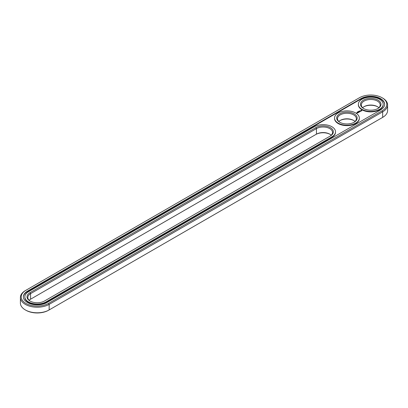 <?xml version="1.0" encoding="UTF-8"?>
<svg xmlns="http://www.w3.org/2000/svg" width="408" height="408" viewBox="0 0 408 408"><rect width="100%" height="100%" fill="white"/><g stroke="black" fill="none" stroke-linecap="round" stroke-linejoin="round"><path stroke-width="0.61" d="M25.332 290.618L25.908 290.292L25.332 290.618A16.845 9.726 0 0 0 20.4 297.498L20.4 303.052A16.845 9.726 0 0 0 25.332 309.932A16.845 9.726 0 0 0 49.154 309.932L48.583 310.259A16.034 9.256 0 0 1 25.903 310.259L25.332 309.932M20.4 297.498A16.845 9.726 0 0 0 30.799 306.479A16.845 9.726 0 0 0 49.154 304.373L382.668 111.823A16.845 9.726 0 0 0 387.6 104.948A16.845 9.726 0 0 0 382.668 98.068L382.097 97.742A16.034 9.256 0 0 0 359.417 97.742L25.908 290.292A16.034 9.256 0 0 0 25.903 290.292A16.034 9.256 0 0 0 25.908 303.384A16.034 9.256 0 0 0 48.583 303.384L382.092 110.833A16.034 9.256 0 0 0 382.097 97.742M48.583 303.384L49.154 304.373L49.154 309.932L382.092 117.708A16.034 9.256 0 0 0 382.097 117.708A16.034 9.256 0 0 0 382.107 117.703M330.057 134.324A10.241 5.911 0 0 0 315.869 134.487L30.575 299.202A9.435 5.447 0 0 0 29.131 300.273M353.879 120.569A10.241 5.911 0 0 0 339.986 120.569M377.701 106.819A10.241 5.911 0 0 0 363.809 106.819M382.092 110.833L382.668 111.823L382.668 117.382L382.092 117.708L382.668 117.382A16.845 9.726 0 0 0 387.6 110.502L387.6 104.948M331.225 135.232A9.435 5.447 0 0 0 329.781 134.161A9.435 5.447 0 0 0 316.44 134.161L316.44 128.602L30.575 293.648A9.435 5.447 0 0 0 27.81 297.498A9.435 5.447 0 0 0 30.299 301.18M30.575 299.202L30.575 293.648L30.003 292.653A10.241 5.911 0 0 0 30.003 301.017A10.241 5.911 0 0 0 44.487 301.017L330.353 135.976A10.241 5.911 0 0 0 330.353 127.612A10.241 5.911 0 0 0 315.869 127.612L30.003 292.653M355.047 121.477A9.435 5.447 0 0 0 353.603 120.406L353.603 120.406A9.435 5.447 0 0 0 340.262 120.406A9.435 5.447 0 0 0 338.819 121.477M378.869 107.727A9.435 5.447 0 0 0 377.425 106.651L377.425 106.651A9.435 5.447 0 0 0 364.084 106.651A9.435 5.447 0 0 0 362.641 107.727M360.942 98.619L27.428 291.169A13.882 8.012 0 0 0 23.363 296.835A13.882 8.012 0 0 0 31.931 304.24A13.882 8.012 0 0 0 47.058 302.501L380.572 109.951A13.882 8.012 0 0 0 384.637 104.285A13.882 8.012 0 0 0 376.069 96.885A13.882 8.012 0 0 0 360.942 98.619L360.942 99.062A13.882 8.012 0 0 1 375.89 97.282A13.882 8.012 0 0 1 384.632 104.504M329.791 136.298A9.435 5.447 0 0 0 332.546 132.452A9.435 5.447 0 0 0 326.721 127.424A9.435 5.447 0 0 0 316.44 128.602L315.869 127.612M353.879 122.385A9.435 5.447 0 0 0 356.368 118.703A9.435 5.447 0 0 0 353.603 114.847A9.435 5.447 0 0 0 343.322 113.669A9.435 5.447 0 0 0 337.498 118.703A9.435 5.447 0 0 0 339.986 122.385M377.701 108.63A9.435 5.447 0 0 0 380.19 104.948A9.435 5.447 0 0 0 377.425 101.097A9.435 5.447 0 0 0 367.144 99.914A9.435 5.447 0 0 0 361.32 104.948A9.435 5.447 0 0 0 363.809 108.63M27.428 291.169L27.428 291.613A13.882 8.012 0 0 0 23.368 297.055M27.428 291.613L360.942 99.062M354.175 113.858A10.241 5.911 0 0 0 339.691 113.858A10.241 5.911 0 0 0 339.691 122.222A10.241 5.911 0 0 0 354.175 122.222A10.241 5.911 0 0 0 354.175 113.858M377.997 100.103A10.241 5.911 0 0 0 363.513 100.103A10.241 5.911 0 0 0 363.513 108.467A10.241 5.911 0 0 0 377.997 108.467A10.241 5.911 0 0 0 377.997 100.103M359.351 110.915L359.667 110.894L359.346 110.905M358.658 111.272L358.897 111.409L358.566 111.369M358.04 111.634L358.387 111.705L358.056 111.619M357.995 112.006L357.755 111.823L358.03 111.904M357.561 112.164L357.26 112.078L357.561 112.266M357.357 112.297L357.046 112.2L357.347 112.389M24.847 296.835L24.847 297.279A12.398 7.155 0 0 0 32.502 303.889A12.398 7.155 0 0 0 46.012 302.338L46.012 301.9L331.877 136.853A12.398 7.155 0 0 0 335.509 131.794A12.398 7.155 0 0 0 327.853 125.179A12.398 7.155 0 0 0 314.344 126.73L28.478 291.776A12.398 7.155 0 0 0 24.847 296.835A12.398 7.155 0 0 0 32.502 303.45A12.398 7.155 0 0 0 46.012 301.9M46.012 302.338L331.877 137.297A12.398 7.155 0 0 0 335.509 132.233L335.509 131.794M383.153 104.285L383.153 104.728A12.398 7.155 180 0 1 370.755 111.884A12.398 7.155 180 0 1 358.357 104.728L358.357 104.285A12.398 7.155 0 0 0 370.755 111.445A12.398 7.155 0 0 0 383.153 104.285A12.398 7.155 0 0 0 379.522 99.226A12.398 7.155 0 0 0 366.012 97.675A12.398 7.155 0 0 0 358.357 104.285M361.876 110.803L361.539 110.293L360.652 110.486L360.988 110.996L361.876 110.803M360.759 111.154L359.989 111.154L360.759 111.154M360.305 111.43L359.667 111.262L359.958 111.664L360.305 111.496M359.882 111.741L359.071 111.608L359.882 111.71M358.902 111.935L359.428 111.971L358.969 111.7L359.264 111.94L358.816 111.889L358.913 112.149L358.494 111.94L358.989 112.241M358.55 112.511L358.841 112.312L358.316 112.042L358.749 112.328L358.55 112.511M358.397 112.598L357.877 112.297L358.397 112.562M356.832 113.235L356.291 113.118L356.832 113.235M356.908 112.888L357.372 112.894L356.908 112.858M357.087 113.087L356.796 112.919L357.087 113.087M359.331 118.039L359.331 118.478A12.398 7.155 180 0 1 346.933 125.638A12.398 7.155 180 0 1 334.535 118.478L334.535 118.039A12.398 7.155 0 0 0 346.933 125.2A12.398 7.155 0 0 0 359.331 118.039A12.398 7.155 0 0 0 355.7 112.98A12.398 7.155 0 0 0 342.19 111.425A12.398 7.155 0 0 0 334.535 118.039M357.928 112.868L358.219 112.669L357.75 112.399L357.403 112.567L357.724 112.45L358.132 112.684L357.928 112.868M361.814 110.425L360.703 110.548M361.264 110.333L361.595 110.644L361.029 110.889L361.264 110.451M361.595 110.644L361.386 110.93M331.877 137.297L331.877 136.853"/></g></svg>
